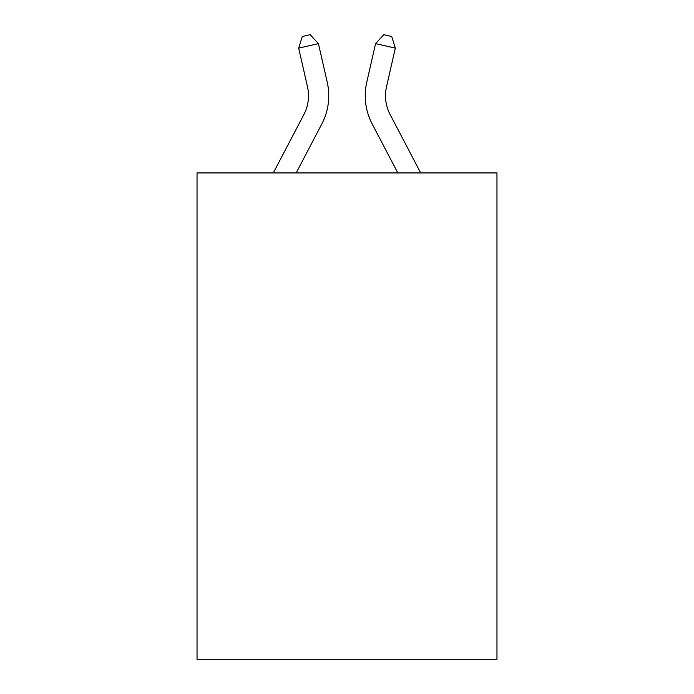 <?xml version="1.0" encoding="UTF-8"?>
<svg xmlns="http://www.w3.org/2000/svg" width="694" height="694" viewBox="0 0 694 694"><rect width="100%" height="100%" fill="white"/><g stroke="black" fill="none" stroke-linecap="round" stroke-linejoin="round"><path stroke-width="1.04" d="M496.965 172.936L496.965 659.3L197.035 659.3L197.035 172.936L496.965 172.936M273.297 172.936L303.868 114.571A40.53 40.53 0 0 0 307.485 86.759L298.68 48.129L318.433 43.627L327.238 82.256A60.794 60.794 0 0 1 321.816 123.974L296.173 172.936M420.703 172.936L390.132 114.571A40.53 40.53 0 0 1 386.515 86.759L395.32 48.129L375.567 43.627L366.762 82.256A60.794 60.794 0 0 0 372.184 123.974L397.827 172.936M375.567 43.627L366.762 82.256L375.567 43.627L366.762 82.256L375.567 43.627L366.762 82.256L375.567 43.627L366.762 82.256L375.567 43.627L366.762 82.256L375.567 43.627L366.762 82.256L375.567 43.627L366.762 82.256L375.567 43.627L366.762 82.256L375.567 43.627L366.762 82.256L375.567 43.627L366.762 82.256L375.567 43.627L366.762 82.256L375.567 43.627L366.762 82.256L375.567 43.627L366.762 82.256L375.567 43.627L383.834 34.7L391.737 36.504L395.32 48.129M390.132 114.571A40.53 40.53 0 0 1 386.515 86.759A40.53 40.53 0 0 0 390.132 114.571A40.53 40.53 0 0 1 386.515 86.759A40.53 40.53 0 0 0 390.132 114.571A40.53 40.53 0 0 1 386.515 86.759A40.53 40.53 0 0 0 390.132 114.571A40.53 40.53 0 0 1 386.515 86.759A40.53 40.53 0 0 0 390.132 114.571A40.53 40.53 0 0 1 386.515 86.759A40.53 40.53 0 0 0 390.132 114.571A40.53 40.53 0 0 1 386.515 86.759A40.53 40.53 0 0 0 390.132 114.571A40.53 40.53 0 0 1 386.515 86.759A40.53 40.53 0 0 0 390.132 114.571A40.53 40.53 0 0 1 386.515 86.759A40.53 40.53 0 0 0 390.132 114.571A40.53 40.53 0 0 1 386.515 86.759A40.53 40.53 0 0 0 390.132 114.571A40.53 40.53 0 0 1 386.515 86.759A40.53 40.53 0 0 0 390.132 114.571A40.53 40.53 0 0 1 386.515 86.759A40.53 40.53 0 0 0 390.132 114.571A40.53 40.53 0 0 1 386.515 86.759A40.53 40.53 0 0 0 390.132 114.571A40.53 40.53 0 0 1 386.515 86.759M303.868 114.571A40.53 40.53 0 0 0 307.485 86.759A40.53 40.53 0 0 1 303.868 114.571A40.53 40.53 0 0 0 307.485 86.759A40.53 40.53 0 0 1 303.868 114.571A40.53 40.53 0 0 0 307.485 86.759A40.53 40.53 0 0 1 303.868 114.571A40.53 40.53 0 0 0 307.485 86.759A40.53 40.53 0 0 1 303.868 114.571A40.53 40.53 0 0 0 307.485 86.759A40.53 40.53 0 0 1 303.868 114.571A40.53 40.53 0 0 0 307.485 86.759A40.53 40.53 0 0 1 303.868 114.571A40.53 40.53 0 0 0 307.485 86.759M298.68 48.129L302.263 36.504L310.166 34.7L318.433 43.627"/></g></svg>
